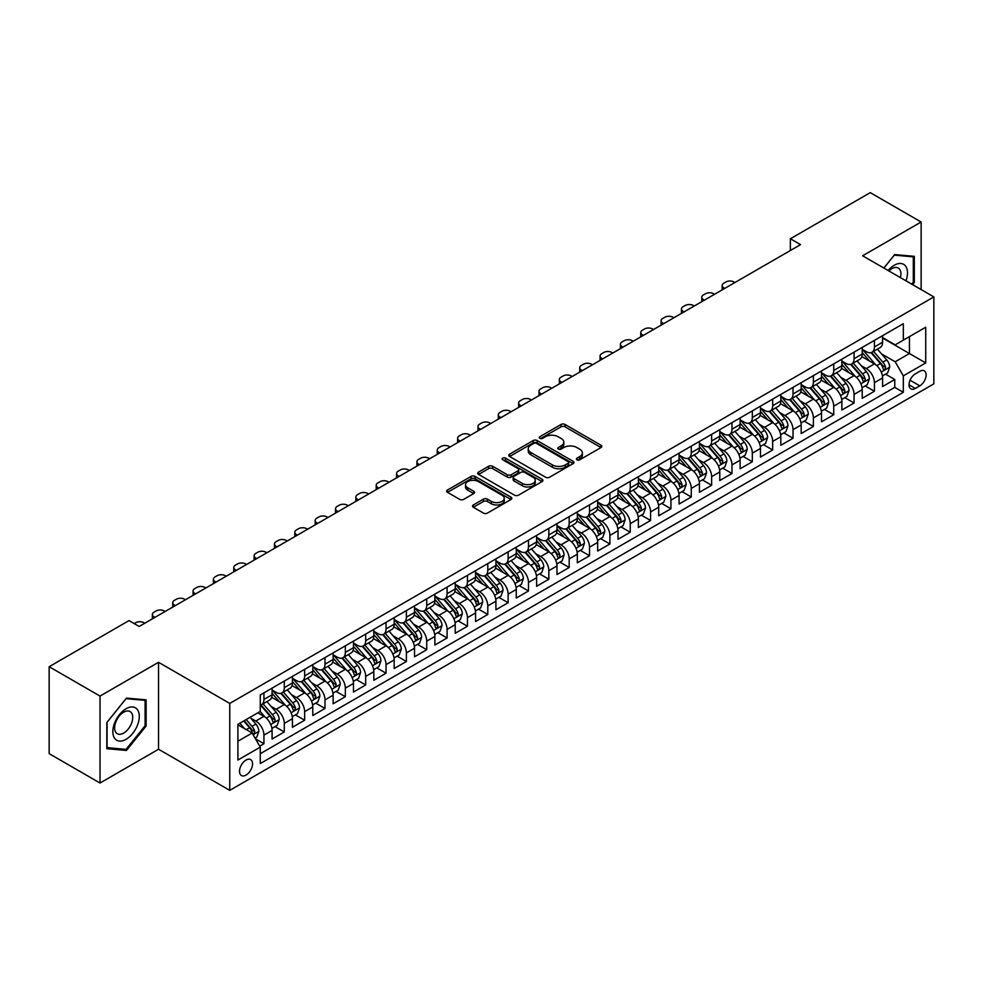 <?xml version="1.0" encoding="UTF-8"?>
<svg xmlns="http://www.w3.org/2000/svg" width="983" height="983" viewBox="0 0 983 983"><rect width="100%" height="100%" fill="white"/><g stroke="black" fill="none" stroke-linecap="round" stroke-linejoin="round"><path stroke-width="1.47" d="M576.972 459.786A1.978 1.143 0 0 0 579.773 459.786L600.994 447.535A2.826 1.634 0 0 0 601.817 446.38A2.826 1.634 0 0 0 600.994 445.225L565.041 424.459A2.826 1.634 0 0 0 561.047 424.459L539.827 436.722A1.978 1.143 0 0 0 539.237 437.521A1.978 1.143 0 0 0 539.827 438.332A1.978 1.143 0 0 0 542.616 438.332L545.368 436.747A9.044 5.222 0 0 1 558.147 436.747L561.146 438.479A9.044 5.222 0 0 1 563.787 442.166A9.044 5.222 0 0 1 561.146 445.852L558.393 447.437A1.978 1.143 0 0 0 557.816 448.248A1.978 1.143 0 0 0 558.393 449.059A1.978 1.143 0 0 0 561.195 449.059L563.947 447.474A9.044 5.222 0 0 1 576.726 447.474L579.724 449.206A9.044 5.222 0 0 1 582.366 452.893A9.044 5.222 0 0 1 579.724 456.579L576.972 458.164A1.978 1.143 0 0 0 576.394 458.975A1.978 1.143 0 0 0 576.972 459.786L576.972 458.164M246.033 775.083A9.203 5.32 120 0 0 252.053 766.973A9.203 5.32 120 0 0 250.64 759.589A9.203 5.32 120 0 0 246.033 760.043A9.203 5.32 120 0 0 240.012 768.165A9.203 5.32 120 0 0 241.425 775.538A9.203 5.32 120 0 0 246.033 775.083M473.351 504.955A2.826 1.634 0 0 0 472.528 506.11A2.826 1.634 0 0 0 473.351 507.265L483.439 513.089A2.826 1.634 0 0 0 487.433 513.089L511.013 499.487A2.826 1.634 0 0 0 511.836 498.332A2.826 1.634 0 0 0 511.013 497.177L475.059 476.423A2.826 1.634 0 0 0 471.066 476.423L447.486 490.026A2.826 1.634 0 0 0 446.663 491.181A2.826 1.634 0 0 0 447.486 492.336L459.675 499.364A2.826 1.634 0 0 0 463.669 499.364L473.757 493.54A2.826 1.634 0 0 0 474.58 492.385A2.826 1.634 0 0 0 473.757 491.242L467.711 487.752A7.557 4.362 0 0 1 465.5 484.668A7.557 4.362 0 0 1 470.169 480.638A7.557 4.362 0 0 1 478.402 481.584L502.067 495.248A7.557 4.362 0 0 1 504.279 498.332A7.557 4.362 0 0 1 499.622 502.362A7.557 4.362 0 0 1 491.389 501.416L487.433 499.131A2.826 1.634 0 0 0 483.439 499.131L473.351 504.955L473.351 507.265L483.439 501.49L483.439 499.131M158.533 662.296L100.02 696.075L49.15 666.707L49.15 753.642L100.02 783.021L158.533 749.243L229.752 790.357L229.752 703.423L158.533 662.296L158.533 749.243M921.132 289.567L921.132 222.011L862.632 255.789L933.85 296.915L229.752 703.423M921.132 222.011L870.262 192.643L790.381 238.758L790.381 250.505M49.15 666.707L129.019 620.592L139.193 626.466L800.555 244.632L790.381 238.758M545.565 477.222A2.826 1.634 0 0 0 549.558 477.222L573.126 463.62A2.826 1.634 0 0 0 573.961 462.465A2.826 1.634 0 0 0 573.126 461.31L537.173 440.556A2.826 1.634 0 0 0 533.179 440.556L509.612 454.158A2.826 1.634 0 0 0 508.789 455.313A2.826 1.634 0 0 0 509.612 456.468L545.565 477.222M503.505 460.204A1.978 1.143 0 0 1 505.52 460.486L505.52 458.139L542.075 479.237A2.826 1.634 0 0 1 542.899 480.392A2.826 1.634 0 0 1 542.075 481.547L518.496 495.162A2.826 1.634 0 0 1 514.502 495.162L478.549 474.396L478.549 472.098A2.826 1.634 0 0 0 477.726 473.241A2.826 1.634 0 0 0 478.549 474.396M478.549 472.098L488.637 466.274A2.826 1.634 0 0 1 492.63 466.274L507.216 474.691A2.826 1.634 0 0 0 511.209 474.691L517.906 470.82A2.826 1.634 0 0 0 518.729 469.677A2.826 1.634 0 0 0 517.906 468.522L502.718 459.749A1.978 1.143 0 0 1 502.141 458.95A1.978 1.143 0 0 1 503.357 457.894A1.978 1.143 0 0 1 505.52 458.139M259.721 746.158L263.935 743.713L255.494 738.835M250.69 718.094L255.801 721.043A11.513 6.648 60 0 1 263.935 735.137L272.082 730.443L272.082 739.019L284.296 731.966L275.031 726.621M271.038 706.347L276.149 709.296A11.513 6.648 60 0 1 284.296 723.39L292.43 718.696L292.43 727.273L304.644 720.22L295.379 714.874M291.386 694.6L296.497 697.549A11.513 6.648 60 0 1 304.644 711.643L312.778 706.949L312.778 715.526L324.992 708.473L315.727 703.128M311.746 682.841L316.845 685.79A11.513 6.648 60 0 1 324.992 699.896L333.126 695.19L333.126 703.767L345.34 696.726L336.075 691.381M332.094 671.094L337.194 674.043A11.513 6.648 60 0 1 345.34 688.149L353.475 683.443L353.475 692.02L365.688 684.979L356.424 679.622M352.442 659.347L357.554 662.296A11.513 6.648 60 0 1 365.688 676.402L373.823 671.696L373.823 680.273L386.036 673.22L376.784 667.875M372.79 647.6L377.902 650.549A11.513 6.648 60 0 1 386.036 664.643L394.183 659.949L394.183 668.526L406.384 661.473L397.132 656.128M393.139 635.854L398.25 638.803A11.513 6.648 60 0 1 406.384 652.896L414.531 648.202L414.531 656.779L426.733 649.726L417.48 644.381M413.487 624.107L418.598 627.056A11.513 6.648 60 0 1 426.733 641.149L434.879 636.456L434.879 645.032L447.093 637.979L437.828 632.634M433.835 612.348L438.946 615.297A11.513 6.648 60 0 1 447.093 629.403L455.227 624.697L455.227 633.273L467.441 626.232L458.176 620.887M454.183 600.601L459.294 603.55A11.513 6.648 60 0 1 467.441 617.656L475.575 612.95L475.575 621.526L487.789 614.486L478.524 609.141M474.531 588.854L479.643 591.803A11.513 6.648 60 0 1 487.789 605.909L495.924 601.203L495.924 609.779L508.137 602.726L498.873 597.381M494.891 577.107L499.991 580.056A11.513 6.648 60 0 1 508.137 594.15L516.272 589.456L516.272 598.033L528.485 590.98L519.221 585.635M515.239 565.36L520.351 568.309A11.513 6.648 60 0 1 528.485 582.403L536.62 577.709L536.62 586.286L548.833 579.233L539.581 573.888M535.588 553.613L540.699 556.562A11.513 6.648 60 0 1 548.833 570.656L556.98 565.962L556.98 574.539L569.182 567.486L559.929 562.141M555.936 541.854L561.047 544.815A11.513 6.648 60 0 1 569.182 558.909L577.328 554.203L577.328 562.78L589.53 555.739L580.277 550.394M576.284 530.107L581.395 533.056A11.513 6.648 60 0 1 589.53 547.162L597.676 542.456L597.676 551.033L609.89 543.992L600.625 538.647M596.632 518.36L601.743 521.309A11.513 6.648 60 0 1 609.89 535.416L618.024 530.709L618.024 539.286L630.238 532.233L620.973 526.888M616.98 506.614L622.092 509.563A11.513 6.648 60 0 1 630.238 523.656L638.372 518.963L638.372 527.539L650.586 520.486L641.321 515.141M637.328 494.867L642.44 497.816A11.513 6.648 60 0 1 650.586 511.91L658.721 507.216L658.721 515.792L670.934 508.739L661.67 503.394M657.688 483.12L662.788 486.069A11.513 6.648 60 0 1 670.934 500.163L679.069 495.469L679.069 504.046L691.282 496.993L682.018 491.647M678.037 471.373L683.148 474.322A11.513 6.648 60 0 1 691.282 488.416L699.417 483.722L699.417 492.299L711.631 485.246L702.378 479.901M698.385 459.614L703.496 462.563A11.513 6.648 60 0 1 711.631 476.669L719.777 471.963L719.777 480.54L731.979 473.499L722.726 468.154M718.733 447.867L723.844 450.816A11.513 6.648 60 0 1 731.979 464.922L740.125 460.216L740.125 468.793L752.327 461.752L743.074 456.407M739.081 436.12L744.192 439.069A11.513 6.648 60 0 1 752.327 453.175L760.473 448.469L760.473 457.046L772.675 449.993L763.422 444.648M759.429 424.373L764.541 427.322A11.513 6.648 60 0 1 772.675 441.416L780.821 436.722L780.821 445.299L793.035 438.246L783.77 432.901M779.777 412.627L784.889 415.576A11.513 6.648 60 0 1 793.035 429.669L801.17 424.975L801.17 433.552L813.383 426.499L804.119 421.154M800.125 400.88L805.237 403.829A11.513 6.648 60 0 1 813.383 417.922L821.518 413.229L821.518 421.805L833.731 414.752L824.467 409.407M820.486 389.121L825.585 392.082A11.513 6.648 60 0 1 833.731 406.176L841.866 401.469L841.866 410.046L854.08 403.005L844.815 397.66M840.834 377.374L845.945 380.323A11.513 6.648 60 0 1 854.08 394.429L862.214 389.723L862.214 398.299L874.428 391.259L874.428 382.682A11.513 6.648 -120 0 0 866.293 368.576L861.182 365.627M865.175 385.914L874.428 391.259M272.082 730.443A11.513 6.648 -120 0 0 263.935 716.337L257.841 712.822M292.43 718.696A11.513 6.648 -120 0 0 284.296 704.59L271.701 697.328M312.778 706.949A11.513 6.648 -120 0 0 304.644 692.843L292.049 685.581M333.126 695.19A11.513 6.648 -120 0 0 324.992 681.096L312.41 673.834M353.475 683.443A11.513 6.648 -120 0 0 345.34 669.349L332.758 662.075M373.823 671.696A11.513 6.648 -120 0 0 365.688 657.602L353.106 650.328M394.183 659.949A11.513 6.648 -120 0 0 386.036 645.843L373.454 638.581M414.531 648.202A11.513 6.648 -120 0 0 406.384 634.096L393.802 626.835M434.879 636.456A11.513 6.648 -120 0 0 426.733 622.35L414.15 615.088M455.227 624.697A11.513 6.648 -120 0 0 447.093 610.603L434.498 603.341M475.575 612.95A11.513 6.648 -120 0 0 467.441 598.856L454.846 591.594M495.924 601.203A11.513 6.648 -120 0 0 487.789 587.109L475.207 579.835M516.272 589.456A11.513 6.648 -120 0 0 508.137 575.362L495.555 568.088M536.62 577.709A11.513 6.648 -120 0 0 528.485 563.603L515.903 556.341M556.98 565.962A11.513 6.648 -120 0 0 548.833 551.856L536.251 544.594M577.328 554.203A11.513 6.648 -120 0 0 569.182 540.109L556.599 532.847M597.676 542.456A11.513 6.648 -120 0 0 589.53 528.362L576.947 521.101M618.024 530.709A11.513 6.648 -120 0 0 609.89 516.616L597.295 509.341M638.372 518.963A11.513 6.648 -120 0 0 630.238 504.869L617.643 497.595M658.721 507.216A11.513 6.648 -120 0 0 650.586 493.11L638.004 485.848M679.069 495.469A11.513 6.648 -120 0 0 670.934 481.363L658.352 474.101M699.417 483.722A11.513 6.648 -120 0 0 691.282 469.616L678.7 462.354M719.777 471.963A11.513 6.648 -120 0 0 711.631 457.869L699.048 450.607M740.125 460.216A11.513 6.648 -120 0 0 731.979 446.122L719.396 438.86M760.473 448.469A11.513 6.648 -120 0 0 752.327 434.375L739.744 427.101M780.821 436.722A11.513 6.648 -120 0 0 772.675 422.629L760.092 415.354M801.17 424.975A11.513 6.648 -120 0 0 793.035 410.869L780.441 403.608M821.518 413.229A11.513 6.648 -120 0 0 813.383 399.123L800.801 391.861M841.866 401.469A11.513 6.648 -120 0 0 833.731 387.376L821.149 380.114M862.214 389.723A11.513 6.648 -120 0 0 854.08 375.629L841.497 368.367M919.805 371.279L915.333 373.872A8.921 5.148 120 0 0 909.508 381.723A8.921 5.148 120 0 0 910.872 388.875A8.921 5.148 120 0 0 915.333 388.432L919.805 385.852A8.921 5.148 120 0 0 925.642 377.988A8.921 5.148 120 0 0 924.266 370.837A8.921 5.148 120 0 0 919.805 371.279M229.752 790.357L933.85 383.849L933.85 296.915M237.898 741.243L252.139 733.023L260.274 747.129L260.274 763.57L903.328 392.315L903.328 375.862L895.181 361.769L881.53 353.88M260.274 747.129L237.898 760.043L237.898 724.336L260.274 711.409L260.274 694.956L903.328 323.702L903.328 340.143L925.716 327.228L925.716 362.936L903.328 375.862M272.082 690.029L276.149 692.376A11.513 6.648 60 0 0 281.9 692.941L290.046 688.247A11.513 6.648 -120 0 0 292.43 682.976L292.43 676.39M292.43 678.27L296.497 680.629A11.513 6.648 60 0 0 302.26 681.194L310.395 676.501A11.513 6.648 -120 0 0 312.778 671.229L312.778 664.643M312.778 666.523L316.845 668.882A11.513 6.648 60 0 0 322.608 669.448L330.743 664.741A11.513 6.648 -120 0 0 333.126 659.482L333.126 652.896M333.126 654.776L337.194 657.123A11.513 6.648 60 0 0 342.956 657.701L351.091 652.995A11.513 6.648 -120 0 0 353.475 647.723L353.475 641.149M353.475 643.029L357.554 645.376A11.513 6.648 60 0 0 363.305 645.954L371.439 641.248A11.513 6.648 -120 0 0 373.823 635.976L373.823 629.403M373.823 631.283L377.902 633.63A11.513 6.648 60 0 0 383.653 634.195L391.799 629.501A11.513 6.648 -120 0 0 394.183 624.23L394.183 617.656M394.183 619.536L398.25 621.883A11.513 6.648 60 0 0 404.001 622.448L412.147 617.754A11.513 6.648 -120 0 0 414.531 612.483L414.531 605.909M414.531 607.789L418.598 610.136A11.513 6.648 60 0 0 424.349 610.701L432.495 606.007A11.513 6.648 -120 0 0 434.879 600.736L434.879 594.15M434.879 596.03L438.946 598.389A11.513 6.648 60 0 0 444.697 598.954L452.844 594.26A11.513 6.648 -120 0 0 455.227 588.989L455.227 582.403M455.227 584.283L459.294 586.63A11.513 6.648 60 0 0 465.057 587.207L473.192 582.501A11.513 6.648 -120 0 0 475.575 577.242L475.575 570.656M475.575 572.536L479.643 574.883A11.513 6.648 60 0 0 485.405 575.46L493.54 570.754A11.513 6.648 -120 0 0 495.924 565.483L495.924 558.909M495.924 560.789L499.991 563.136A11.513 6.648 60 0 0 505.754 563.714L513.888 559.008A11.513 6.648 -120 0 0 516.272 553.736L516.272 547.162M516.272 549.042L520.351 551.389A11.513 6.648 60 0 0 526.102 551.954L534.236 547.261A11.513 6.648 -120 0 0 536.62 541.989L536.62 535.416M536.62 537.296L540.699 539.642A11.513 6.648 60 0 0 546.45 540.208L554.596 535.514A11.513 6.648 -120 0 0 556.98 530.242L556.98 523.656M556.98 525.536L561.047 527.896A11.513 6.648 60 0 0 566.798 528.461L574.944 523.767A11.513 6.648 -120 0 0 577.328 518.496L577.328 511.91M577.328 513.79L581.395 516.149A11.513 6.648 60 0 0 587.146 516.714L595.293 512.008A11.513 6.648 -120 0 0 597.676 506.749L597.676 500.163M597.676 502.043L601.743 504.39A11.513 6.648 60 0 0 607.494 504.967L615.641 500.261A11.513 6.648 -120 0 0 618.024 494.99L618.024 488.416M618.024 490.296L622.092 492.643A11.513 6.648 60 0 0 627.854 493.22L635.989 488.514A11.513 6.648 -120 0 0 638.372 483.243L638.372 476.669M638.372 478.549L642.44 480.896A11.513 6.648 60 0 0 648.202 481.461L656.337 476.767A11.513 6.648 -120 0 0 658.721 471.496L658.721 464.922M658.721 466.802L662.788 469.149A11.513 6.648 60 0 0 668.551 469.714L676.685 465.02A11.513 6.648 -120 0 0 679.069 459.749L679.069 453.175M679.069 455.055L683.148 457.402A11.513 6.648 60 0 0 688.899 457.967L697.033 453.274A11.513 6.648 -120 0 0 699.417 448.002L699.417 441.416M699.417 443.296L703.496 445.655A11.513 6.648 60 0 0 709.247 446.221L717.393 441.527A11.513 6.648 -120 0 0 719.777 436.255L719.777 429.669M719.777 431.549L723.844 433.896A11.513 6.648 60 0 0 729.595 434.474L737.741 429.768A11.513 6.648 -120 0 0 740.125 424.509L740.125 417.922M740.125 419.802L744.192 422.149A11.513 6.648 60 0 0 749.943 422.727L758.09 418.021A11.513 6.648 -120 0 0 760.473 412.749L760.473 406.176M760.473 408.056L764.541 410.402A11.513 6.648 60 0 0 770.291 410.98L778.438 406.274A11.513 6.648 -120 0 0 780.821 401.003L780.821 394.429M780.821 396.309L784.889 398.656A11.513 6.648 60 0 0 790.651 399.221L798.786 394.527A11.513 6.648 -120 0 0 801.17 389.256L801.17 382.682M801.17 384.562L805.237 386.909A11.513 6.648 60 0 0 811 387.474L819.134 382.78A11.513 6.648 -120 0 0 821.518 377.509L821.518 370.923M821.518 372.803L825.585 375.162A11.513 6.648 60 0 0 831.348 375.727L839.482 371.033A11.513 6.648 -120 0 0 841.866 365.762L841.866 359.176M841.866 361.056L845.945 363.415A11.513 6.648 60 0 0 851.696 363.98L859.83 359.274A11.513 6.648 -120 0 0 862.214 354.015L862.214 347.429M260.274 753.703L894.776 387.376L894.776 379.499L882.574 386.552L882.574 377.976A11.513 6.648 -120 0 0 874.428 363.882L861.845 356.608M862.214 349.309L866.293 351.656A11.513 6.648 -120 0 0 872.044 352.233A11.513 6.648 -120 0 0 874.428 346.962L874.428 340.376M872.044 352.233L880.19 347.527A11.513 6.648 -120 0 0 882.574 342.256L882.574 335.682M263.935 692.843L263.935 699.429A11.513 6.648 60 0 1 261.552 704.688A11.513 6.648 60 0 1 260.274 705.155M261.552 704.688L269.698 699.994A11.513 6.648 -120 0 0 272.082 694.723L272.082 688.149M284.296 681.096L284.296 687.67A11.513 6.648 60 0 1 281.9 692.941M304.644 669.349L304.644 675.923A11.513 6.648 60 0 1 302.26 681.194M324.992 657.602L324.992 664.176A11.513 6.648 60 0 1 322.608 669.448M345.34 645.843L345.34 652.429A11.513 6.648 60 0 1 342.956 657.701M365.688 634.096L365.688 640.683A11.513 6.648 60 0 1 363.305 645.954M386.036 622.35L386.036 628.936A11.513 6.648 60 0 1 383.653 634.195M406.384 610.603L406.384 617.177A11.513 6.648 60 0 1 404.001 622.448M426.733 598.856L426.733 605.43A11.513 6.648 60 0 1 424.349 610.701M447.093 587.109L447.093 593.683A11.513 6.648 60 0 1 444.697 598.954M467.441 575.362L467.441 581.936A11.513 6.648 60 0 1 465.057 587.207M487.789 563.603L487.789 570.189A11.513 6.648 60 0 1 485.405 575.46M508.137 551.856L508.137 558.442A11.513 6.648 60 0 1 505.754 563.714M528.485 540.109L528.485 546.695A11.513 6.648 60 0 1 526.102 551.954M548.833 528.362L548.833 534.936A11.513 6.648 60 0 1 546.45 540.208M569.182 516.616L569.182 523.189A11.513 6.648 60 0 1 566.798 528.461M589.53 504.869L589.53 511.443A11.513 6.648 60 0 1 587.146 516.714M609.89 493.11L609.89 499.696A11.513 6.648 60 0 1 607.494 504.967M630.238 481.363L630.238 487.949A11.513 6.648 60 0 1 627.854 493.22M650.586 469.616L650.586 476.202A11.513 6.648 60 0 1 648.202 481.461M670.934 457.869L670.934 464.443A11.513 6.648 60 0 1 668.551 469.714M691.282 446.122L691.282 452.696A11.513 6.648 60 0 1 688.899 457.967M711.631 434.375L711.631 440.949A11.513 6.648 60 0 1 709.247 446.221M731.979 422.629L731.979 429.202A11.513 6.648 60 0 1 729.595 434.474M752.327 410.869L752.327 417.456A11.513 6.648 60 0 1 749.943 422.727M772.675 399.123L772.675 405.709A11.513 6.648 60 0 1 770.291 410.98M793.035 387.376L793.035 393.962A11.513 6.648 60 0 1 790.651 399.221M813.383 375.629L813.383 382.203A11.513 6.648 60 0 1 811 387.474M833.731 363.882L833.731 370.456A11.513 6.648 60 0 1 831.348 375.727M854.08 352.135L854.08 358.709A11.513 6.648 60 0 1 851.696 363.98M854.08 394.429L854.08 403.005M833.731 406.176L833.731 414.752M813.383 417.922L813.383 426.499M793.035 429.669L793.035 438.246M772.675 441.416L772.675 449.993M752.327 453.175L752.327 461.752M731.979 464.922L731.979 473.499M711.631 476.669L711.631 485.246M691.282 488.416L691.282 496.993M670.934 500.163L670.934 508.739M650.586 511.91L650.586 520.486M630.238 523.656L630.238 532.233M609.89 535.416L609.89 543.992M589.53 547.162L589.53 555.739M569.182 558.909L569.182 567.486M548.833 570.656L548.833 579.233M528.485 582.403L528.485 590.98M508.137 594.15L508.137 602.726M487.789 605.909L487.789 614.486M467.441 617.656L467.441 626.232M447.093 629.403L447.093 637.979M426.733 641.149L426.733 649.726M406.384 652.896L406.384 661.473M386.036 664.643L386.036 673.22M365.688 676.402L365.688 684.979M345.34 688.149L345.34 696.726M324.992 699.896L324.992 708.473M304.644 711.643L304.644 720.22M284.296 723.39L284.296 731.966M263.935 735.137L263.935 743.713M252.139 733.023L237.898 724.803M895.181 361.769L909.435 353.536L909.435 336.616L925.716 327.228M882.574 338.029L925.716 362.936M882.574 337.562L895.181 344.849L903.328 340.143M100.02 696.075L100.02 783.021M885.523 374.154L894.776 379.499M894.776 387.376L903.328 392.315M912.605 284.64L914.313 282.514L914.313 256.33L894.677 254.572L883.852 268.04M106.84 748.702L126.475 750.459L146.111 726.032L146.111 699.847L126.475 698.09L106.84 722.517L106.84 748.702M913.293 281.924L914.313 282.514M145.103 725.442L146.111 726.032M124.399 749.255L126.475 750.459M577.771 460.056L579.724 458.938A9.044 5.222 0 0 0 582.366 455.24L582.366 452.893M563.787 442.166L563.787 444.513A9.044 5.222 0 0 1 561.146 448.211L559.192 449.342M600.957 447.548L565.041 426.819A2.826 1.634 0 0 0 561.047 426.819L540.613 438.615M573.089 463.644L537.173 442.903A2.826 1.634 0 0 0 533.179 442.903L509.649 456.493L509.612 454.158M568.137 463.276A1.978 1.143 0 0 0 568.715 462.465A1.978 1.143 0 0 0 568.137 461.654L536.571 443.431A1.978 1.143 0 0 0 533.781 443.431L530.881 445.102A9.044 5.222 0 0 0 528.24 448.801A9.044 5.222 0 0 0 530.881 452.487L552.458 464.947A9.044 5.222 0 0 0 565.237 464.947L568.137 463.276L568.137 465.623A1.978 1.143 0 0 0 568.715 464.812L568.715 462.465M528.24 448.801L528.24 451.148A9.044 5.222 0 0 0 530.881 454.834L530.881 452.487M568.137 465.623L565.237 467.294A9.044 5.222 0 0 1 552.458 467.294L530.881 454.834M478.586 474.42L488.637 468.621L488.637 466.274M518.729 469.677L518.729 472.024A2.826 1.634 0 0 1 517.906 473.179L511.209 477.038A2.826 1.634 0 0 1 507.216 477.038L492.63 468.621A2.826 1.634 0 0 0 488.637 468.621M505.52 460.486L542.026 481.572M522.342 483.427A7.557 4.362 0 0 0 530.574 484.373A7.557 4.362 0 0 0 535.244 480.343A7.557 4.362 0 0 0 533.032 477.259L524.689 472.442A2.826 1.634 0 0 0 520.695 472.442L514.011 476.3A2.826 1.634 0 0 0 513.175 477.455A2.826 1.634 0 0 0 514.011 478.61L522.342 483.427L522.342 485.774A7.557 4.362 0 0 0 530.574 486.72A7.557 4.362 0 0 0 535.244 482.69L535.244 480.343M513.175 477.455L513.175 479.802A2.826 1.634 0 0 0 514.011 480.957L514.011 478.61M522.342 485.774L514.011 480.957M504.279 498.332L504.279 500.679A7.557 4.362 0 0 1 499.622 504.709A7.557 4.362 0 0 1 491.389 503.763L487.433 501.49A2.826 1.634 0 0 0 483.439 501.49M465.5 484.668L465.5 487.015A7.557 4.362 0 0 0 467.711 490.099L467.711 487.752M473.72 493.564L467.711 490.099M510.976 499.499L475.059 478.77A2.826 1.634 0 0 0 471.066 478.77L447.523 492.348L447.486 490.026M882.402 375.961L887.661 372.926L889.689 367.052A7.631 4.399 -120 0 0 886.715 359.889L877.426 349.125M724.754 288.388L723.844 287.859A5.751 3.318 -0 0 1 722.161 285.512A5.751 3.318 -0 0 1 723.844 283.165L725.872 281.986A5.751 3.318 -0 0 1 734.018 281.986L734.928 282.514M875.558 364.619L864.536 351.853A22.019 12.705 -120 0 0 862.214 349.432M869.513 361.044L863.344 353.905A18.272 10.555 -120 0 0 862.214 352.676M871.012 352.639L880.412 363.538A7.631 4.399 60 0 1 883.127 368.785C884.282 370.321 885.093 369.854 885.572 367.372A7.631 4.399 -120 0 0 882.857 362.125L873.555 351.361M871.565 352.467L881.665 364.165A3.883 2.249 60 0 1 882.648 365.688L885.572 367.372M883.127 368.785L883.68 369.694M905.994 280.831A18.702 10.801 120 0 0 894.272 265.25A18.702 10.801 120 0 0 888.14 270.522M900.416 277.611A12.804 7.397 120 0 0 898.265 268.04A12.804 7.397 120 0 0 891.864 268.678A12.804 7.397 120 0 0 888.902 270.964M883.889 268.064L894.272 255.15L913.293 256.858L913.293 282.219L911.745 284.148M912.04 256.121L913.293 256.858M137.522 725.061A18.702 10.801 120 0 0 132.68 706.986A18.702 10.801 120 0 0 114.618 723.009A18.702 10.801 120 0 0 119.459 741.084A18.702 10.801 120 0 0 137.522 725.061M131.501 723.353A12.804 7.397 120 0 0 130.063 711.557A12.804 7.397 120 0 0 115.822 721.952A12.804 7.397 120 0 0 117.26 733.736A12.804 7.397 120 0 0 131.501 723.353M107.049 747.707L107.049 722.333L126.07 698.667L145.103 700.363L145.103 725.737L126.07 749.402L106.84 747.584M143.837 699.638L145.103 700.363M862.054 387.707L867.301 384.672L869.341 378.799A7.631 4.399 -120 0 0 866.367 371.635L857.078 360.872M704.406 300.147L703.496 299.618A5.751 3.318 -0 0 1 701.801 297.259A5.751 3.318 -0 0 1 703.496 294.912L705.524 293.745A5.751 3.318 -0 0 1 713.67 293.745L714.58 294.273M855.21 376.366L844.188 363.612A22.019 12.705 -120 0 0 841.866 361.191M849.165 372.79L842.996 365.651A18.272 10.555 -120 0 0 841.866 364.423M850.664 364.398L860.064 375.285A7.631 4.399 60 0 1 862.779 380.532C863.922 382.068 864.745 381.601 865.224 379.131A7.631 4.399 -120 0 0 862.509 373.872L853.207 363.108M851.217 364.214L861.317 375.911A3.883 2.249 60 0 1 862.3 377.435L865.224 379.131M862.779 380.532L863.332 381.441M841.694 399.454L846.953 396.419L848.993 390.546A7.631 4.399 -120 0 0 846.019 383.382L836.73 372.618M684.057 311.894L683.148 311.365A5.751 3.318 -0 0 1 681.452 309.018A5.751 3.318 -0 0 1 683.148 306.659L685.176 305.492A5.751 3.318 -0 0 1 693.322 305.492L694.231 306.02M834.862 388.125L823.84 375.359A22.019 12.705 -120 0 0 821.518 372.938M828.816 384.537L822.648 377.398A18.272 10.555 -120 0 0 821.518 376.17M830.303 376.145L839.715 387.032A7.631 4.399 60 0 1 842.431 392.278C843.574 393.814 844.397 393.347 844.876 390.878A7.631 4.399 -120 0 0 842.161 385.619L832.859 374.855M830.856 375.961L840.969 387.658A3.883 2.249 60 0 1 841.952 389.182L844.876 390.878M842.431 392.278L842.984 393.188M821.346 411.213L826.605 408.166L828.644 402.293A7.631 4.399 -120 0 0 825.671 395.141L816.369 384.378M663.709 323.64L662.788 323.112A5.751 3.318 -0 0 1 661.104 320.765A5.751 3.318 -0 0 1 662.788 318.406L664.827 317.239A5.751 3.318 -0 0 1 672.962 317.239L673.883 317.767M814.514 399.872L803.48 387.105A22.019 12.705 -120 0 0 801.17 384.685M808.468 396.284L802.3 389.145A18.272 10.555 -120 0 0 801.17 387.916M809.955 387.892L819.367 398.779A7.631 4.399 60 0 1 822.083 404.038C823.226 405.561 824.037 405.094 824.528 402.625A7.631 4.399 -120 0 0 821.8 397.365L812.511 386.602M810.508 387.707L820.621 399.417A3.883 2.249 60 0 1 821.591 400.929L824.528 402.625M822.083 404.038L822.636 404.935M800.998 422.96L806.257 419.925L808.296 414.052A7.631 4.399 -120 0 0 805.323 406.888L796.021 396.124M643.361 335.387L642.44 334.859A5.751 3.318 -0 0 1 640.756 332.512A5.751 3.318 -0 0 1 642.44 330.165L644.479 328.986A5.751 3.318 -0 0 1 652.614 328.986L653.535 329.514M794.166 411.619L783.132 398.852A22.019 12.705 -120 0 0 780.821 396.432M788.12 408.031L781.952 400.892A18.272 10.555 -120 0 0 780.821 399.663M789.607 399.639L799.019 410.525A7.631 4.399 60 0 1 801.735 415.784C802.878 417.32 803.689 416.841 804.18 414.371A7.631 4.399 -120 0 0 801.452 409.112L792.163 398.348M790.16 399.467L800.273 411.164A3.883 2.249 60 0 1 801.243 412.676L804.18 414.371M801.735 415.784L802.288 416.681M780.649 434.707L785.909 431.672L787.948 425.799A7.631 4.399 -120 0 0 784.975 418.635L775.673 407.871M623.013 347.134L622.092 346.606A5.751 3.318 -0 0 1 620.408 344.259A5.751 3.318 -0 0 1 622.092 341.912L624.131 340.732A5.751 3.318 -0 0 1 632.266 340.732L633.187 341.261M773.818 423.366L762.783 410.599A22.019 12.705 -120 0 0 760.473 408.178M767.76 419.79L761.592 412.639A18.272 10.555 -120 0 0 760.473 411.422M769.259 411.386L778.659 422.272A7.631 4.399 60 0 1 781.387 427.531C782.529 429.067 783.34 428.588 783.82 426.118A7.631 4.399 -120 0 0 781.104 420.871L771.802 410.108M769.812 411.213L779.912 422.911A3.883 2.249 60 0 1 780.895 424.435L783.82 426.118M781.387 427.531L781.94 428.428M760.301 446.454L765.56 443.419L767.588 437.546A7.631 4.399 -120 0 0 764.627 430.382L755.325 419.618M602.665 358.881L601.743 358.353A5.751 3.318 -0 0 1 600.06 356.006A5.751 3.318 -0 0 1 601.743 353.659L603.783 352.479A5.751 3.318 -0 0 1 611.918 352.479L612.839 353.008M753.457 435.113L742.435 422.346A22.019 12.705 -120 0 0 740.125 419.925M747.412 431.537L741.243 424.398A18.272 10.555 -120 0 0 740.125 423.169M748.911 423.132L758.311 434.019A7.631 4.399 60 0 1 761.039 439.278C762.181 440.814 762.992 440.347 763.472 437.865A7.631 4.399 -120 0 0 760.756 432.618L751.454 421.854M749.464 422.96L759.564 434.658A3.883 2.249 60 0 1 760.547 436.182L763.472 437.865M761.039 439.278L761.592 440.187M739.953 458.201L745.212 455.166L747.24 449.292A7.631 4.399 -120 0 0 744.278 442.129L734.977 431.365M582.305 370.64L581.395 370.112A5.751 3.318 -0 0 1 579.712 367.753A5.751 3.318 -0 0 1 581.395 365.406L583.435 364.226A5.751 3.318 -0 0 1 591.569 364.226L592.479 364.754M733.109 446.86L722.087 434.093A22.019 12.705 -120 0 0 719.777 431.672M727.064 443.284L720.895 436.145A18.272 10.555 -120 0 0 719.777 434.916M728.563 434.891L737.963 445.778A7.631 4.399 60 0 1 740.678 451.025C741.833 452.561 742.644 452.094 743.123 449.612A7.631 4.399 -120 0 0 740.408 444.365L731.106 433.601M729.116 434.707L739.216 446.405A3.883 2.249 60 0 1 740.199 447.929L743.123 449.612M740.678 451.025L741.243 451.934M719.605 469.948L724.864 466.913L726.892 461.039A7.631 4.399 -120 0 0 723.918 453.876L714.629 443.112M561.957 382.387L561.047 381.859A5.751 3.318 -0 0 1 559.364 379.499A5.751 3.318 -0 0 1 561.047 377.153L563.075 375.985A5.751 3.318 -0 0 1 571.221 375.985L572.131 376.514M712.761 458.619L701.739 445.852A22.019 12.705 -120 0 0 699.417 443.431M706.716 455.031L700.547 447.892A18.272 10.555 -120 0 0 699.417 446.663M708.215 446.638L717.615 457.525A7.631 4.399 60 0 1 720.33 462.772C721.485 464.308 722.296 463.841 722.775 461.371A7.631 4.399 -120 0 0 720.06 456.112L710.758 445.348M708.768 446.454L718.868 458.152A3.883 2.249 60 0 1 719.851 459.675L722.775 461.371M720.33 462.772L720.883 463.681M699.257 481.707L704.504 478.66L706.544 472.786A7.631 4.399 -120 0 0 703.57 465.635L694.281 454.859M541.608 394.134L540.699 393.605A5.751 3.318 -0 0 1 539.003 391.259A5.751 3.318 -0 0 1 540.699 388.899L542.727 387.732A5.751 3.318 -0 0 1 550.873 387.732L551.782 388.26M692.413 470.365L681.391 457.599A22.019 12.705 -120 0 0 679.069 455.178M686.367 466.778L680.199 459.639A18.272 10.555 -120 0 0 679.069 458.41M687.867 458.385L697.266 469.272A7.631 4.399 60 0 1 699.982 474.531C701.125 476.055 701.948 475.588 702.427 473.118A7.631 4.399 -120 0 0 699.712 467.859L690.41 457.095M688.419 458.201L698.52 469.911A3.883 2.249 60 0 1 699.503 471.422L702.427 473.118M699.982 474.531L700.535 475.428M678.897 493.454L684.156 490.419L686.195 484.533A7.631 4.399 -120 0 0 683.222 477.382L673.933 466.618M521.26 405.881L520.351 405.352A5.751 3.318 -0 0 1 518.655 403.005A5.751 3.318 -0 0 1 520.351 400.659L522.378 399.479A5.751 3.318 -0 0 1 530.525 399.479L531.434 400.007M672.065 482.112L661.043 469.346A22.019 12.705 -120 0 0 658.721 466.925M666.019 478.524L659.851 471.385A18.272 10.555 -120 0 0 658.721 470.157M667.506 470.132L676.918 481.019A7.631 4.399 60 0 1 679.634 486.278C680.777 487.801 681.6 487.335 682.079 484.865A7.631 4.399 -120 0 0 679.364 479.606L670.062 468.842M668.059 469.96L678.172 481.658A3.883 2.249 60 0 1 679.155 483.169L682.079 484.865M679.634 486.278L680.187 487.175M658.549 505.201L663.808 502.166L665.847 496.292A7.631 4.399 -120 0 0 662.874 489.129L653.572 478.365M500.912 417.628L499.991 417.099A5.751 3.318 -0 0 1 498.307 414.752A5.751 3.318 -0 0 1 499.991 412.405L502.03 411.226A5.751 3.318 -0 0 1 510.165 411.226L511.086 411.754M651.717 493.859L640.683 481.092A22.019 12.705 -120 0 0 638.372 478.672M645.671 490.271L639.503 483.132A18.272 10.555 -120 0 0 638.372 481.903M647.158 481.879L656.57 492.766A7.631 4.399 60 0 1 659.286 498.025C660.429 499.561 661.24 499.081 661.731 496.612A7.631 4.399 -120 0 0 659.003 491.365L649.714 480.589M647.711 481.707L657.824 493.405A3.883 2.249 60 0 1 658.794 494.916L661.731 496.612M659.286 498.025L659.839 498.922M638.2 516.947L643.46 513.912L645.499 508.039A7.631 4.399 -120 0 0 642.526 500.875L633.224 490.112M480.564 429.374L479.643 428.846A5.751 3.318 -0 0 1 477.959 426.499A5.751 3.318 -0 0 1 479.643 424.152L481.682 422.973A5.751 3.318 -0 0 1 489.817 422.973L490.738 423.501M631.369 505.606L620.334 492.839A22.019 12.705 -120 0 0 618.024 490.419M625.323 502.03L619.155 494.879A18.272 10.555 -120 0 0 618.024 493.663M626.81 493.626L636.222 504.512A7.631 4.399 60 0 1 638.938 509.772C640.08 511.307 640.891 510.841 641.383 508.358A7.631 4.399 -120 0 0 638.655 503.112L629.366 492.348M627.363 493.454L637.475 505.151A3.883 2.249 60 0 1 638.446 506.675L641.383 508.358M638.938 509.772L639.491 510.681M617.852 528.694L623.111 525.659L625.151 519.786A7.631 4.399 -120 0 0 622.178 512.622L612.876 501.858M460.216 441.121L459.294 440.593A5.751 3.318 -0 0 1 457.611 438.246A5.751 3.318 -0 0 1 459.294 435.899L461.334 434.719A5.751 3.318 -0 0 1 469.469 434.719L470.39 435.248M611.021 517.353L599.986 504.586A22.019 12.705 -120 0 0 597.676 502.166M604.963 513.777L598.794 506.638A18.272 10.555 -120 0 0 597.676 505.409M606.462 505.373L615.862 516.272A7.631 4.399 60 0 1 618.59 521.518C619.732 523.054 620.543 522.587 621.023 520.105A7.631 4.399 -120 0 0 618.307 514.859L609.005 504.095M607.015 505.201L617.115 516.898A3.883 2.249 60 0 1 618.098 518.422L621.023 520.105M618.59 521.518L619.143 522.428M597.504 540.441L602.763 537.406L604.791 531.533A7.631 4.399 -120 0 0 601.829 524.369L592.528 513.605M439.868 452.88L438.946 452.352A5.751 3.318 -0 0 1 437.263 449.993A5.751 3.318 -0 0 1 438.946 447.646L440.986 446.479A5.751 3.318 -0 0 1 449.12 446.479L450.042 447.007M590.66 529.112L579.638 516.345A22.019 12.705 -120 0 0 577.328 513.925M584.615 525.524L578.446 518.385A18.272 10.555 -120 0 0 577.328 517.156M586.114 517.132L595.514 528.018A7.631 4.399 60 0 1 598.242 533.265C599.384 534.801 600.195 534.334 600.674 531.864A7.631 4.399 -120 0 0 597.959 526.605L588.657 515.842M586.667 516.947L596.767 528.645A3.883 2.249 60 0 1 597.75 530.169L600.674 531.864M598.242 533.265L598.794 534.174M577.156 552.188L582.415 549.153L584.443 543.28A7.631 4.399 -120 0 0 581.481 536.116L572.18 525.352M419.508 464.627L418.598 464.099A5.751 3.318 -0 0 1 416.915 461.752A5.751 3.318 -0 0 1 418.598 459.393L420.638 458.225A5.751 3.318 -0 0 1 428.772 458.225L429.682 458.754M570.312 540.859L559.29 528.092A22.019 12.705 -120 0 0 556.98 525.672M564.267 537.271L558.098 530.132A18.272 10.555 -120 0 0 556.98 528.903M565.766 528.879L575.166 539.765A7.631 4.399 60 0 1 577.881 545.012C579.036 546.548 579.847 546.081 580.326 543.611A7.631 4.399 -120 0 0 577.611 538.352L568.309 527.588M566.319 528.694L576.419 540.392A3.883 2.249 60 0 1 577.402 541.916L580.326 543.611M577.881 545.012L578.446 545.921M556.808 563.947L562.067 560.912L564.095 555.026A7.631 4.399 -120 0 0 561.121 547.875L551.832 537.111M399.159 476.374L398.25 475.846A5.751 3.318 -0 0 1 396.567 473.499A5.751 3.318 -0 0 1 398.25 471.14L400.278 469.972A5.751 3.318 -0 0 1 408.424 469.972L409.333 470.501M549.964 552.606L538.942 539.839A22.019 12.705 -120 0 0 536.62 537.418M543.918 549.018L537.75 541.879A18.272 10.555 -120 0 0 536.62 540.65M545.418 540.625L554.817 551.512A7.631 4.399 60 0 1 557.533 556.771C558.688 558.295 559.499 557.828 559.978 555.358A7.631 4.399 -120 0 0 557.263 550.099L547.961 539.335M545.97 540.441L556.071 552.151A3.883 2.249 60 0 1 557.054 553.662L559.978 555.358M557.533 556.771L558.086 557.668M536.46 575.694L541.707 572.659L543.746 566.786A7.631 4.399 -120 0 0 540.773 559.622L531.484 548.858M378.811 488.121L377.902 487.593A5.751 3.318 -0 0 1 376.206 485.246A5.751 3.318 -0 0 1 377.902 482.899L379.929 481.719A5.751 3.318 -0 0 1 388.076 481.719L388.985 482.248M529.616 564.353L518.594 551.586A22.019 12.705 -120 0 0 516.272 549.165M523.57 560.765L517.402 553.626A18.272 10.555 -120 0 0 516.272 552.397M525.069 552.372L534.469 563.259A7.631 4.399 60 0 1 537.185 568.518C538.328 570.054 539.151 569.575 539.63 567.105A7.631 4.399 -120 0 0 536.915 561.846L527.613 551.082M525.622 552.2L535.723 563.898A3.883 2.249 60 0 1 536.706 565.409L539.63 567.105M537.185 568.518L537.738 569.415M516.1 587.441L521.359 584.406L523.398 578.532A7.631 4.399 -120 0 0 520.425 571.369L511.135 560.605M358.463 499.868L357.554 499.339A5.751 3.318 -0 0 1 355.858 496.993A5.751 3.318 -0 0 1 357.554 494.646L359.581 493.466A5.751 3.318 -0 0 1 367.728 493.466L368.637 493.994M509.268 576.099L498.246 563.333A22.019 12.705 -120 0 0 495.924 560.912M503.222 572.524L497.054 565.372A18.272 10.555 -120 0 0 495.924 564.156M504.709 564.119L514.121 575.006A7.631 4.399 60 0 1 516.837 580.265C517.98 581.801 518.803 581.322 519.282 578.852A7.631 4.399 -120 0 0 516.567 573.605L507.265 562.841M505.262 563.947L515.375 575.645A3.883 2.249 60 0 1 516.358 577.168L519.282 578.852M516.837 580.265L517.39 581.162M495.751 599.188L501.011 596.153L503.05 590.279A7.631 4.399 -120 0 0 500.077 583.116L490.775 572.352M338.115 511.615L337.194 511.086A5.751 3.318 -0 0 1 335.51 508.739A5.751 3.318 -0 0 1 337.194 506.392L339.233 505.213A5.751 3.318 -0 0 1 347.38 505.213L348.289 505.741M488.92 587.846L477.885 575.08A22.019 12.705 -120 0 0 475.575 572.659M482.874 584.271L476.706 577.132A18.272 10.555 -120 0 0 475.575 575.903M484.361 575.866L493.773 586.753A7.631 4.399 60 0 1 496.489 592.012C497.631 593.548 498.442 593.081 498.934 590.599A7.631 4.399 -120 0 0 496.206 585.352L486.917 574.588M484.914 575.694L495.027 587.392A3.883 2.249 60 0 1 495.997 588.915L498.934 590.599M496.489 592.012L497.042 592.921M475.403 610.934L480.662 607.899L482.702 602.026A7.631 4.399 -120 0 0 479.729 594.862L470.427 584.099M317.767 523.374L316.845 522.845A5.751 3.318 -0 0 1 315.162 520.486A5.751 3.318 -0 0 1 316.845 518.139L318.885 516.96A5.751 3.318 -0 0 1 327.02 516.96L327.941 517.488M468.572 599.593L457.537 586.826A22.019 12.705 -120 0 0 455.227 584.406M462.526 596.017L456.358 588.878A18.272 10.555 -120 0 0 455.227 587.65M464.013 587.625L473.425 598.512A7.631 4.399 60 0 1 476.141 603.759C477.283 605.295 478.094 604.828 478.586 602.346A7.631 4.399 -120 0 0 475.858 597.099L466.569 586.335M464.566 587.441L474.678 599.139A3.883 2.249 60 0 1 475.649 600.662L478.586 602.346M476.141 603.759L476.694 604.668M455.055 622.681L460.314 619.646L462.354 613.773A7.631 4.399 -120 0 0 459.38 606.609L450.079 595.845M297.419 535.121L296.497 534.592A5.751 3.318 -0 0 1 294.814 532.233A5.751 3.318 -0 0 1 296.497 529.886L298.537 528.719A5.751 3.318 -0 0 1 306.671 528.719L307.593 529.247M448.223 611.352L437.189 598.586A22.019 12.705 -120 0 0 434.879 596.165M442.166 607.764L435.997 600.625A18.272 10.555 -120 0 0 434.879 599.397M443.665 599.372L453.065 610.259A7.631 4.399 60 0 1 455.793 615.505C456.935 617.041 457.746 616.574 458.225 614.105A7.631 4.399 -120 0 0 455.51 608.846L446.208 598.082M444.218 599.188L454.318 610.885A3.883 2.249 60 0 1 455.301 612.409L458.225 614.105M455.793 615.505L456.345 616.415M434.707 634.44L439.966 631.393L441.994 625.52A7.631 4.399 -120 0 0 439.032 618.368L429.731 607.592M277.071 546.867L276.149 546.339A5.751 3.318 -0 0 1 274.466 543.992A5.751 3.318 -0 0 1 276.149 541.633L278.189 540.466A5.751 3.318 -0 0 1 286.323 540.466L287.245 540.994M427.863 623.099L416.841 610.332A22.019 12.705 -120 0 0 414.531 607.912M421.818 619.511L415.649 612.372A18.272 10.555 -120 0 0 414.531 611.143M423.317 611.119L432.717 622.006A7.631 4.399 60 0 1 435.444 627.265C436.587 628.788 437.398 628.321 437.877 625.852A7.631 4.399 -120 0 0 435.162 620.592L425.86 609.829M423.87 610.934L433.97 622.644A3.883 2.249 60 0 1 434.953 624.156L437.877 625.852M435.444 627.265L435.997 628.162M414.359 646.187L419.618 643.152L421.646 637.267A7.631 4.399 -120 0 0 418.684 630.115L409.383 619.351M256.71 558.614L255.801 558.086A5.751 3.318 -0 0 1 254.118 555.739A5.751 3.318 -0 0 1 255.801 553.392L257.841 552.213A5.751 3.318 -0 0 1 265.975 552.213L266.885 552.741M407.515 634.846L396.493 622.079A22.019 12.705 -120 0 0 394.183 619.659M401.469 631.258L395.301 624.119A18.272 10.555 -120 0 0 394.183 622.89M402.969 622.866L412.369 633.752A7.631 4.399 60 0 1 415.084 639.011C416.239 640.535 417.05 640.068 417.529 637.598A7.631 4.399 -120 0 0 414.814 632.339L405.512 621.575M403.522 622.694L413.622 634.391A3.883 2.249 60 0 1 414.605 635.903L417.529 637.598M415.084 639.011L415.649 639.908M394.011 657.934L399.27 654.899L401.297 649.026A7.631 4.399 -120 0 0 398.324 641.862L389.035 631.098M236.362 570.361L235.453 569.833A5.751 3.318 -0 0 1 233.77 567.486A5.751 3.318 -0 0 1 235.453 565.139L237.481 563.959A5.751 3.318 -0 0 1 245.627 563.959L246.536 564.488M387.167 646.593L376.145 633.826A22.019 12.705 -120 0 0 373.823 631.405M381.121 643.005L374.953 635.866A18.272 10.555 -120 0 0 373.823 634.637M382.62 634.613L392.02 645.499A7.631 4.399 60 0 1 394.736 650.758C395.891 652.294 396.702 651.815 397.181 649.345A7.631 4.399 -120 0 0 394.466 644.098L385.164 633.322M383.173 634.44L393.274 646.138A3.883 2.249 60 0 1 394.257 647.65L397.181 649.345M394.736 650.758L395.301 651.655M373.663 669.681L378.91 666.646L380.949 660.773A7.631 4.399 -120 0 0 377.976 653.609L368.686 642.845M216.014 582.108L215.105 581.58A5.751 3.318 -0 0 1 213.409 579.233A5.751 3.318 -0 0 1 215.105 576.886L217.132 575.706A5.751 3.318 -0 0 1 225.279 575.706L226.188 576.235M366.819 658.34L355.797 645.573A22.019 12.705 -120 0 0 353.475 643.152M360.773 654.764L354.605 647.625A18.272 10.555 -120 0 0 353.475 646.396M362.272 646.359L371.672 657.246A7.631 4.399 60 0 1 374.388 662.505C375.543 664.041 376.354 663.574 376.833 661.092A7.631 4.399 -120 0 0 374.118 655.845L364.816 645.081M362.825 646.187L372.926 657.885A3.883 2.249 60 0 1 373.909 659.409L376.833 661.092M374.388 662.505L374.941 663.414M353.302 681.428L358.562 678.393L360.601 672.519A7.631 4.399 -120 0 0 357.628 665.356L348.338 654.592M195.666 593.855L194.757 593.327A5.751 3.318 -0 0 1 193.061 590.98A5.751 3.318 -0 0 1 194.757 588.633L196.784 587.453A5.751 3.318 -0 0 1 204.931 587.453L205.84 587.981M346.471 670.087L335.449 657.32A22.019 12.705 -120 0 0 333.126 654.899M340.425 666.511L334.257 659.372A18.272 10.555 -120 0 0 333.126 658.143M341.912 658.106L351.324 669.005A7.631 4.399 60 0 1 354.04 674.252C355.182 675.788 356.006 675.321 356.485 672.839A7.631 4.399 -120 0 0 353.769 667.592L344.468 656.828M342.465 657.934L352.578 669.632A3.883 2.249 60 0 1 353.561 671.156L356.485 672.839M354.04 674.252L354.593 675.161M332.954 693.175L338.213 690.14L340.253 684.266A7.631 4.399 -120 0 0 337.28 677.103L327.978 666.339M175.318 605.614L174.396 605.086A5.751 3.318 -0 0 1 172.713 602.726A5.751 3.318 -0 0 1 174.396 600.38L176.436 599.212A5.751 3.318 -0 0 1 184.583 599.212L185.492 599.741M326.123 681.846L315.088 669.079A22.019 12.705 -120 0 0 312.778 666.658M320.077 678.258L313.909 671.119A18.272 10.555 -120 0 0 312.778 669.89M321.564 669.865L330.976 680.752A7.631 4.399 60 0 1 333.692 685.999C334.834 687.535 335.658 687.068 336.137 684.598A7.631 4.399 -120 0 0 333.409 679.339L324.12 668.575M322.117 669.681L332.229 681.379A3.883 2.249 60 0 1 333.2 682.902L336.137 684.598M333.692 685.999L334.245 686.908M312.606 704.922L317.865 701.887L319.905 696.013A7.631 4.399 -120 0 0 316.931 688.85L307.63 678.086M154.97 617.361L154.048 616.832A5.751 3.318 -0 0 1 152.365 614.486A5.751 3.318 -0 0 1 154.048 612.126L156.088 610.959A5.751 3.318 -0 0 1 164.222 610.959L165.144 611.487M305.774 693.593L294.74 680.826A22.019 12.705 -120 0 0 292.43 678.405M299.729 690.005L293.561 682.866A18.272 10.555 -120 0 0 292.43 681.637M301.216 681.612L310.628 692.499A7.631 4.399 60 0 1 313.344 697.746C314.486 699.282 315.297 698.815 315.789 696.345A7.631 4.399 -120 0 0 313.061 691.086L303.772 680.322M301.769 681.428L311.881 693.126A3.883 2.249 60 0 1 312.852 694.649L315.789 696.345M313.344 697.746L313.896 698.655M292.258 716.681L297.517 713.646L299.557 707.76A7.631 4.399 -120 0 0 296.583 700.609L287.282 689.845M134.216 623.591L135.74 622.706A5.751 3.318 -0 0 1 143.874 622.706L144.796 623.234M285.426 705.339L274.392 692.573A22.019 12.705 -120 0 0 272.082 690.152M279.369 701.751L273.2 694.612A18.272 10.555 -120 0 0 272.082 693.384M280.868 693.359L290.268 704.246A7.631 4.399 60 0 1 292.995 709.505C294.138 711.028 294.949 710.562 295.428 708.092A7.631 4.399 -120 0 0 292.713 702.833L283.411 692.069M281.421 693.175L291.521 704.885A3.883 2.249 60 0 1 292.504 706.396L295.428 708.092M292.995 709.505L293.548 710.402M271.91 728.428L277.169 725.393L279.197 719.519A7.631 4.399 -120 0 0 276.235 712.356L266.934 701.592M265.066 717.086L260.2 711.446M259.021 713.498L258.234 712.589M260.52 705.106L269.92 715.993A7.631 4.399 60 0 1 272.647 721.252C273.79 722.788 274.601 722.308 275.08 719.839A7.631 4.399 -120 0 0 272.365 714.58L263.063 703.816M261.073 704.934L271.173 716.632A3.883 2.249 60 0 1 272.156 718.143L275.08 719.839M272.647 721.252L273.2 722.149M255.088 738.135L256.821 737.139L258.848 731.266A7.631 4.399 -120 0 0 255.887 724.102L250.026 717.32M244.57 728.649L239.852 723.193M238.672 725.257L237.898 724.348M243.723 720.969L249.571 727.739A7.631 4.399 60 0 1 252.287 732.999C253.442 734.534 254.253 734.055 254.732 731.585A7.631 4.399 -120 0 0 252.017 726.339L246.168 719.556M244.189 720.699L250.825 728.378A3.883 2.249 60 0 1 251.808 729.902L254.732 731.585M252.287 732.999L252.852 733.896M255.801 721.043L263.935 716.337M276.149 709.296L284.296 704.59M296.497 697.549L304.644 692.843M316.845 685.79L324.992 681.096M337.194 674.043L345.34 669.349M357.554 662.296L365.688 657.602M377.902 650.549L386.036 645.843M398.25 638.803L406.384 634.096M418.598 627.056L426.733 622.35M438.946 615.297L447.093 610.603M459.294 603.55L467.441 598.856M479.643 591.803L487.789 587.109M499.991 580.056L508.137 575.362M520.351 568.309L528.485 563.603M540.699 556.562L548.833 551.856M561.047 544.815L569.182 540.109M581.395 533.056L589.53 528.362M601.743 521.309L609.89 516.616M622.092 509.563L630.238 504.869M642.44 497.816L650.586 493.11M662.788 486.069L670.934 481.363M683.148 474.322L691.282 469.616M703.496 462.563L711.631 457.869M723.844 450.816L731.979 446.122M744.192 439.069L752.327 434.375M764.541 427.322L772.675 422.629M784.889 415.576L793.035 410.869M805.237 403.829L813.383 399.123M825.585 392.082L833.731 387.376M845.945 380.323L854.08 375.629M866.293 368.576L874.428 363.882M874.428 346.962L882.574 342.256M263.935 699.429L272.082 694.723M284.296 687.67L292.43 682.976M304.644 675.923L312.778 671.229M324.992 664.176L333.126 659.482M345.34 652.429L353.475 647.723M365.688 640.683L373.823 635.976M386.036 628.936L394.183 624.23M406.384 617.177L414.531 612.483M426.733 605.43L434.879 600.736M447.093 593.683L455.227 588.989M467.441 581.936L475.575 577.242M487.789 570.189L495.924 565.483M508.137 558.442L516.272 553.736M528.485 546.695L536.62 541.989M548.833 534.936L556.98 530.242M569.182 523.189L577.328 518.496M589.53 511.443L597.676 506.749M609.89 499.696L618.024 494.99M630.238 487.949L638.372 483.243M650.586 476.202L658.721 471.496M670.934 464.443L679.069 459.749M691.282 452.696L699.417 448.002M711.631 440.949L719.777 436.255M731.979 429.202L740.125 424.509M752.327 417.456L760.473 412.749M772.675 405.709L780.821 401.003M793.035 393.962L801.17 389.256M813.383 382.203L821.518 377.509M833.731 370.456L841.866 365.762M854.08 358.709L862.214 354.015M874.428 382.682L882.574 377.976M910.049 380.212L919.805 385.852M909.029 384.795L915.333 388.432M579.724 458.938L579.724 456.579M558.393 449.059L558.393 447.437M561.146 448.211L561.146 445.852M539.827 438.332L539.827 436.722M561.047 426.819L561.047 424.459M565.041 426.819L565.041 424.459M600.994 447.535L600.994 445.225M533.179 442.903L533.179 440.556M537.173 442.903L537.173 440.556M573.126 463.62L573.126 461.31M552.458 467.294L552.458 464.947M565.237 467.294L565.237 464.947M492.63 468.621L492.63 466.274M507.216 477.038L507.216 474.691M511.209 477.038L511.209 474.691M517.906 473.179L517.906 470.82M542.075 481.547L542.075 479.237M487.433 501.49L487.433 499.131M491.389 503.763L491.389 501.416M473.757 493.54L473.757 491.242M471.066 478.77L471.066 476.423M475.059 478.77L475.059 476.423M511.013 499.487L511.013 497.177M723.844 287.859L723.844 288.916M881.235 372.053L889.64 367.2M864.536 351.853L865.581 351.25M882.857 362.125L886.715 359.889M876.775 365.627L880.412 363.538M703.496 299.618L703.496 300.675M860.887 383.8L869.291 378.946M844.188 363.612L845.233 362.997M862.509 373.872L866.367 371.635M856.426 377.386L860.064 375.285M683.148 311.365L683.148 312.422M840.539 395.547L848.943 390.693M823.84 375.359L824.884 374.744M842.161 385.619L846.019 383.382M836.078 389.133L839.715 387.032M662.788 323.112L662.788 324.169M820.191 407.294L828.595 402.44M803.48 387.105L804.536 386.503M821.8 397.365L825.671 395.141M815.73 400.88L819.367 398.779M642.44 334.859L642.44 335.916M799.83 419.041L808.247 414.199M783.132 398.852L784.188 398.25M801.452 409.112L805.323 406.888M795.382 412.627L799.019 410.525M622.092 346.606L622.092 347.663M779.482 430.8L787.887 425.946M762.783 410.599L763.828 409.997M781.104 420.871L784.975 418.635M775.022 424.373L778.659 422.272M601.743 358.353L601.743 359.409M759.134 442.547L767.539 437.693M742.435 422.346L743.48 421.744M760.756 432.618L764.627 430.382M754.674 436.12L758.311 434.019M581.395 370.112L581.395 371.169M738.786 454.293L747.191 449.44M722.087 434.093L723.132 433.491M740.408 444.365L744.278 442.129M734.326 447.879L737.963 445.778M561.047 381.859L561.047 382.915M718.438 466.04L726.842 461.187M701.739 445.852L702.784 445.238M720.06 456.112L723.918 453.876M713.977 459.626L717.615 457.525M540.699 393.605L540.699 394.662M698.09 477.787L706.494 472.934M681.391 457.599L682.435 456.984M699.712 467.859L703.57 465.635M693.629 471.373L697.266 469.272M520.351 405.352L520.351 406.409M677.742 489.534L686.146 484.68M661.043 469.346L662.087 468.744M679.364 479.606L683.222 477.382M673.281 483.12L676.918 481.019M499.991 417.099L499.991 418.156M657.394 501.293L665.798 496.44M640.683 481.092L641.739 480.49M659.003 491.365L662.874 489.129M652.933 494.867L656.57 492.766M479.643 428.846L479.643 429.903M637.033 513.04L645.45 508.186M620.334 492.839L621.391 492.237M638.655 503.112L642.526 500.875M632.585 506.614L636.222 504.512M459.294 440.593L459.294 441.65M616.685 524.787L625.09 519.933M599.986 504.586L601.031 503.984M618.307 514.859L622.178 512.622M612.225 518.36L615.862 516.272M438.946 452.352L438.946 453.409M596.337 536.534L604.742 531.68M579.638 516.345L580.683 515.731M597.959 526.605L601.829 524.369M591.877 530.12L595.514 528.018M418.598 464.099L418.598 465.156M575.989 548.281L584.394 543.427M559.29 528.092L560.335 527.478M577.611 538.352L581.481 536.116M571.528 541.866L575.166 539.765M398.25 475.846L398.25 476.902M555.641 560.027L564.045 555.174M538.942 539.839L539.986 539.237M557.263 550.099L561.121 547.875M551.18 553.613L554.817 551.512M377.902 487.593L377.902 488.649M535.293 571.774L543.697 566.933M518.594 551.586L519.638 550.984M536.915 561.846L540.773 559.622M530.832 565.36L534.469 563.259M357.554 499.339L357.554 500.396M514.945 583.533L523.349 578.68M498.246 563.333L499.29 562.731M516.567 573.605L520.425 571.369M510.484 577.107L514.121 575.006M337.194 511.086L337.194 512.143M494.596 595.28L503.001 590.427M477.885 575.08L478.942 574.477M496.206 585.352L500.077 583.116M490.136 588.854L493.773 586.753M316.845 522.845L316.845 523.902M474.248 607.027L482.653 602.174M457.537 586.826L458.594 586.224M475.858 597.099L479.729 594.862M469.788 600.613L473.425 598.512M296.497 534.592L296.497 535.649M453.888 618.774L462.293 613.92M437.189 598.586L438.234 597.971M455.51 608.846L459.38 606.609M449.428 612.36L453.065 610.259M276.149 546.339L276.149 547.396M433.54 630.521L441.945 625.667M416.841 610.332L417.886 609.73M435.162 620.592L439.032 618.368M429.079 624.107L432.717 622.006M255.801 558.086L255.801 559.143M413.192 642.268L421.596 637.414M396.493 622.079L397.537 621.477M414.814 632.339L418.684 630.115M408.731 635.854L412.369 633.752M235.453 569.833L235.453 570.89M392.844 654.027L401.248 649.173M376.145 633.826L377.189 633.224M394.466 644.098L398.324 641.862M388.383 647.6L392.02 645.499M215.105 581.58L215.105 582.636M372.496 665.774L380.9 660.92M355.797 645.573L356.841 644.971M374.118 655.845L377.976 653.609M368.035 659.347L371.672 657.246M194.757 593.327L194.757 594.383M352.147 677.52L360.552 672.667M335.449 657.32L336.493 656.718M353.769 667.592L357.628 665.356M347.687 671.094L351.324 669.005M174.396 605.086L174.396 606.142M331.799 689.267L340.204 684.414M315.088 669.079L316.145 668.465M333.409 679.339L337.28 677.103M327.339 682.853L330.976 680.752M154.048 616.832L154.048 617.889M311.451 701.014L319.856 696.161M294.74 680.826L295.797 680.211M313.061 691.086L316.931 688.85M306.991 694.6L310.628 692.499M291.091 712.761L299.496 707.907M274.392 692.573L275.437 691.971M292.713 702.833L296.583 700.609M286.631 706.347L290.268 704.246M270.743 724.508L279.147 719.667M272.365 714.58L276.235 712.356M266.282 718.094L269.92 715.993M253.11 734.694L258.799 731.413M252.017 726.339L255.887 724.102M246.278 729.644L249.571 727.739M722.161 285.512L722.161 289.899M701.801 297.259L701.801 301.646M681.452 309.018L681.452 313.393M661.104 320.765L661.104 325.14M640.756 332.512L640.756 336.886M620.408 344.259L620.408 348.633M600.06 356.006L600.06 360.392M579.712 367.753L579.712 372.139M559.364 379.499L559.364 383.886M539.003 391.259L539.003 395.633M518.655 403.005L518.655 407.38M498.307 414.752L498.307 419.127M477.959 426.499L477.959 430.886M457.611 438.246L457.611 442.633M437.263 449.993L437.263 454.379M416.915 461.752L416.915 466.126M396.567 473.499L396.567 477.873M376.206 485.246L376.206 489.62M355.858 496.993L355.858 501.367M335.51 508.739L335.51 513.126M315.162 520.486L315.162 524.873M294.814 532.233L294.814 536.62M274.466 543.992L274.466 548.367M254.118 555.739L254.118 560.113M233.77 567.486L233.77 571.86M213.409 579.233L213.409 583.619M193.061 590.98L193.061 595.366M172.713 602.726L172.713 607.113M152.365 614.486L152.365 618.86"/></g></svg>
